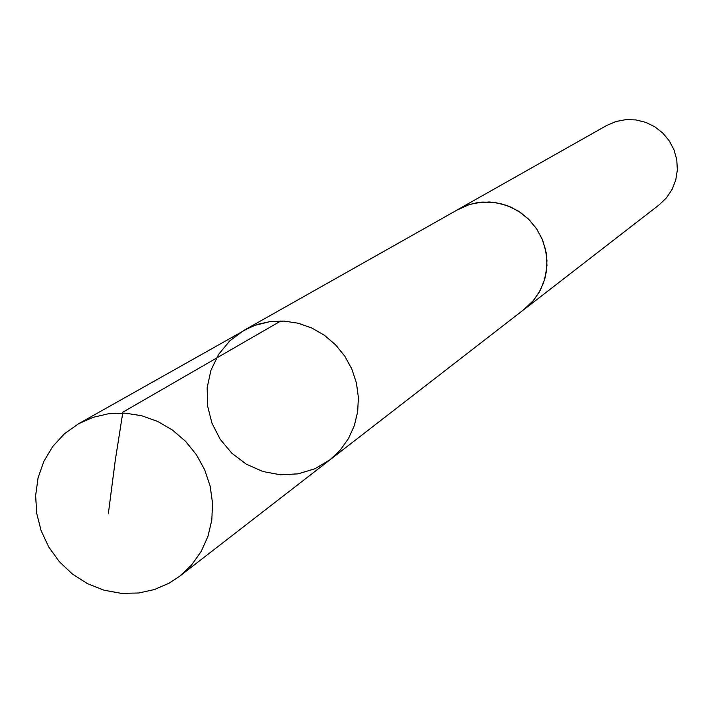 <?xml version="1.0" encoding="UTF-8"?>
<svg xmlns="http://www.w3.org/2000/svg" width="713" height="713" viewBox="0 0 713 713"><rect width="100%" height="100%" fill="white"/><g stroke="black" fill="none" stroke-linecap="round" stroke-linejoin="round"><path stroke-width="1.07" d="M243.962 330.351L459.609 208.606L468.022 204.979L476.935 202.724L489.51 201.975L500.526 203.57L511.096 207.207L520.855 212.768L529.456 220.05L536.586 228.802L541.996 238.712L545.498 249.425L546.96 260.557L546.336 271.724L543.645 282.526L539.001 292.588L532.558 301.537L524.545 309.077L329.994 459.796L340.217 450.135L348.425 438.638L354.316 425.697L357.676 411.757L358.389 397.328L356.411 382.908L351.83 369.022L344.78 356.161L335.538 344.78L324.415 335.288L311.813 328.016L298.194 323.23L284.024 321.082L269.817 321.652L254.603 325.44L243.962 330.351L229.844 340.787L218.633 354.343L210.932 370.279L207.162 387.712L207.519 405.697L211.966 423.246L220.264 439.413L231.957 453.325L246.413 464.225L262.856 471.507L280.387 474.787L298.061 473.86L314.905 468.771L329.994 459.796L340.217 450.135L348.425 438.638L354.316 425.697L357.676 411.757L358.389 397.328L356.411 382.908L351.83 369.022L344.78 356.161L335.538 344.78L324.415 335.288L311.813 328.016L298.194 323.23L284.024 321.082L269.817 321.652L258.32 324.183L249.185 327.677L78.475 423.798L93.011 417.346L108.59 413.736L125.176 413.148L141.744 415.75L157.689 421.454L172.457 430.064L185.514 441.276L196.396 454.698L204.702 469.84L210.157 486.168L212.545 503.102L211.806 520.035L207.955 536.363L201.155 551.505L191.637 564.937L179.747 576.184L169.079 583.207L154.418 589.544L138.768 592.993L121.326 593.35L104.009 590.195L87.485 583.671L72.387 574.027L59.313 561.639L48.742 546.996L41.104 530.659L36.684 513.253L35.65 495.455L38.056 477.951L43.823 461.418L52.717 446.507L64.42 433.798L78.475 423.798M456.605 210.273L469.76 204.381L482.122 202.055L494.751 202.439L507.077 205.522L518.538 211.182L528.591 219.141L536.791 229.042L542.745 240.441L546.194 252.794L546.969 265.548L545.044 278.106L540.507 289.906L533.574 300.396L523.048 310.244M458.245 209.319L606.629 125.515L615.863 121.549L625.747 119.65L635.844 119.918L645.693 122.333L654.828 126.789L662.832 133.09L669.347 140.951L674.07 149.997L676.78 159.819L677.35 169.97L675.764 179.979L672.101 189.391L666.521 197.777L659.284 204.756L524.563 309.103M280.806 320.975L122.868 412.167L115.23 460.651L108.331 513.806M329.994 459.796L179.747 576.184"/></g></svg>
